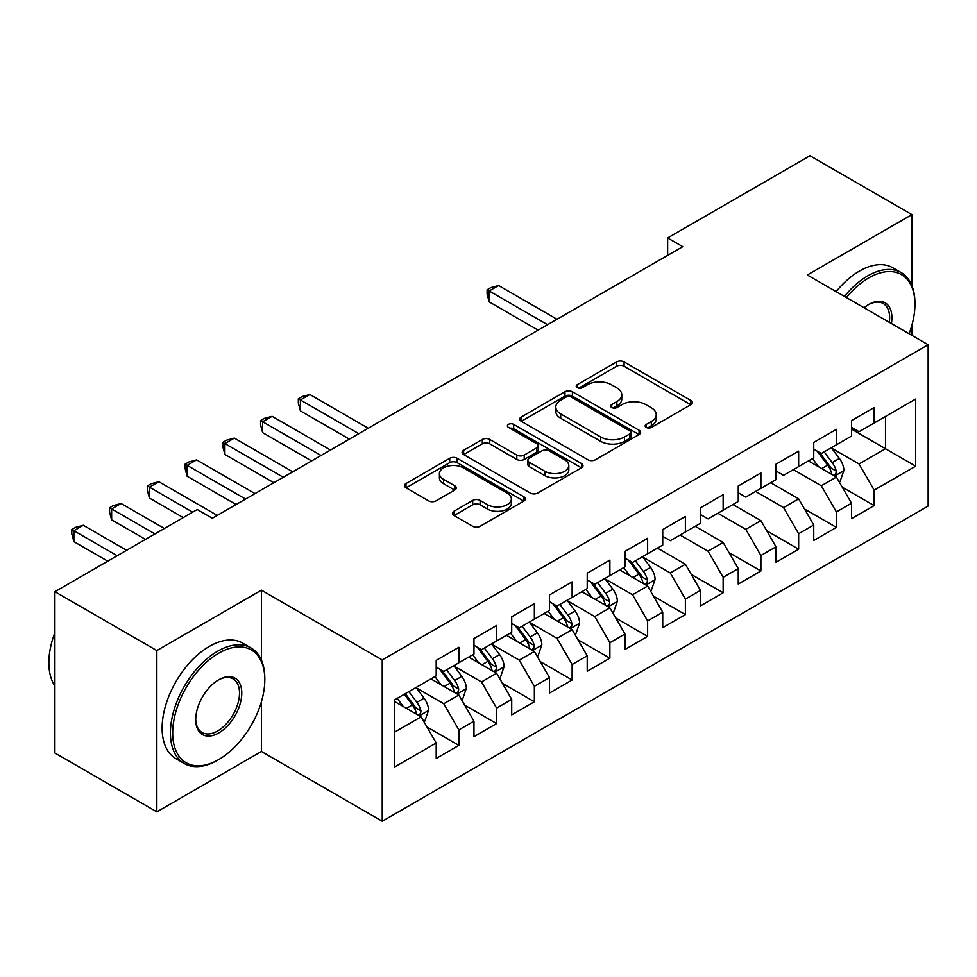 <?xml version="1.0" encoding="UTF-8"?>
<svg xmlns="http://www.w3.org/2000/svg" width="977" height="977" viewBox="0 0 977 977"><rect width="100%" height="100%" fill="white"/><g stroke="black" fill="none" stroke-linecap="round" stroke-linejoin="round"><path stroke-width="1.47" d="M646.237 427.425A3.664 2.113 0 0 0 651.415 427.425L690.788 404.686A5.239 3.029 0 0 0 692.327 402.548A5.239 3.029 0 0 0 690.788 400.411L624.083 361.893A5.239 3.029 0 0 0 616.682 361.893L577.297 384.633A3.664 2.113 0 0 0 576.222 386.123A3.664 2.113 0 0 0 577.297 387.625A3.664 2.113 0 0 0 582.487 387.625L587.58 384.682A16.768 9.685 0 0 1 611.309 384.682L616.866 387.893A16.768 9.685 0 0 1 621.775 394.745A16.768 9.685 0 0 1 616.866 401.584L611.761 404.527A3.664 2.113 0 0 0 610.686 406.029A3.664 2.113 0 0 0 611.761 407.519A3.664 2.113 0 0 0 616.951 407.519L622.056 404.576A16.768 9.685 0 0 1 645.773 404.576L651.329 407.788A16.768 9.685 0 0 1 656.239 414.639A16.768 9.685 0 0 1 651.329 421.478L646.237 424.421A3.664 2.113 0 0 0 645.162 425.923A3.664 2.113 0 0 0 646.237 427.425L646.237 424.421M453.987 511.24A5.239 3.029 0 0 0 452.461 513.377A5.239 3.029 0 0 0 453.987 515.514L472.709 526.322A5.239 3.029 0 0 0 480.122 526.322L523.843 501.079A5.239 3.029 0 0 0 525.382 498.929A5.239 3.029 0 0 0 523.843 496.792L457.138 458.286A5.239 3.029 0 0 0 449.725 458.286L406.005 483.53A5.239 3.029 0 0 0 404.466 485.667A5.239 3.029 0 0 0 406.005 487.804L428.61 500.859A5.239 3.029 0 0 0 436.011 500.859L454.732 490.051A5.239 3.029 0 0 0 456.271 487.914A5.239 3.029 0 0 0 454.732 485.777L443.521 479.304A14.02 8.097 0 0 1 439.418 473.576A14.02 8.097 0 0 1 448.064 466.102A14.02 8.097 0 0 1 463.342 467.861L507.258 493.214A14.02 8.097 0 0 1 511.362 498.929A14.02 8.097 0 0 1 502.715 506.416A14.02 8.097 0 0 1 487.438 504.657L480.122 500.432A5.239 3.029 0 0 0 472.709 500.432L453.987 511.24L453.987 515.514M261.409 660.122L261.409 590.181L156.833 650.56L54.895 591.708L197.22 509.53L212.327 518.25L682.752 246.656L667.645 237.936L667.645 255.376M261.409 590.181L382.227 659.939L928.15 344.747L928.15 506.049L382.227 821.242L382.227 659.939M911.92 285.675L911.92 214.61L807.332 274.989L928.15 344.747M911.92 214.61L809.982 155.758L667.645 237.936M587.959 459.776A5.239 3.029 0 0 0 595.372 459.776L639.092 434.533A5.239 3.029 0 0 0 640.631 432.396A5.239 3.029 0 0 0 639.092 430.259L572.388 391.74A5.239 3.029 0 0 0 564.975 391.74L521.254 416.996A5.239 3.029 0 0 0 519.715 419.133A5.239 3.029 0 0 0 521.254 421.27L587.959 459.776M509.933 428.219A3.664 2.113 0 0 1 513.658 428.732L513.658 424.372L581.474 463.525A5.239 3.029 0 0 1 583 465.663A5.239 3.029 0 0 1 581.474 467.8L537.741 493.055A5.239 3.029 0 0 1 530.328 493.055L463.623 454.537L463.623 450.263A5.239 3.029 0 0 0 462.084 452.4A5.239 3.029 0 0 0 463.623 454.537M463.623 450.263L482.345 439.455A5.239 3.029 0 0 1 489.746 439.455L516.809 455.074A5.239 3.029 0 0 0 524.222 455.074L536.629 447.906A5.239 3.029 0 0 0 538.168 445.768A5.239 3.029 0 0 0 536.629 443.631L508.467 427.364A3.664 2.113 0 0 1 507.393 425.874A3.664 2.113 0 0 1 509.652 423.908A3.664 2.113 0 0 1 513.658 424.372M851.504 429.098L885.492 448.724L885.492 416.458L915.693 399.019L874.159 423.004L874.159 407.519L851.504 420.598L851.504 436.072L836.41 444.791L836.41 429.318L813.756 442.398L813.756 457.871L798.649 466.591L798.649 451.118L775.994 464.197L775.994 479.67L760.9 488.39L760.9 472.917L738.246 485.996L738.246 501.47L723.139 510.189L723.139 494.716L700.497 507.796L700.497 523.269L685.39 531.989L685.39 516.503L662.736 529.583L662.736 545.068L647.629 553.788L647.629 538.303L624.987 551.382L624.987 566.855L609.88 575.575L609.88 560.102L587.226 573.181L587.226 588.655L572.131 597.374L572.131 581.901L549.477 594.981L549.477 610.454L534.37 619.174L534.37 603.701L511.716 616.78L511.716 632.253L496.621 640.973L496.621 625.5L473.967 638.579L473.967 654.053L458.86 662.772L458.86 647.287L436.206 660.367L436.206 675.852L394.684 699.825L394.684 766.957L436.206 742.984L421.111 716.825L394.684 701.571M915.693 399.019L915.693 466.163L874.159 490.136L859.064 463.977L831.683 448.174M842.259 487.193L874.159 505.61L874.159 490.136M874.159 505.61L851.504 518.689L851.504 503.216L836.41 511.936L821.303 485.777L793.361 469.644M804.511 508.993L836.41 527.409L836.41 511.936M836.41 527.409L813.756 540.489L813.756 525.015L798.649 533.735L783.554 507.576L755.612 491.443M766.75 530.792L798.649 549.208L798.649 533.735M798.649 549.208L775.994 562.288L775.994 546.802L760.9 555.522L745.793 529.375L717.863 513.243M729.001 552.579L760.9 571.008L760.9 555.522M760.9 571.008L738.246 584.087L738.246 568.602L723.139 577.322L708.044 551.162L680.102 535.042M691.24 574.378L723.139 592.795L723.139 577.322M723.139 592.795L700.497 605.874L700.497 590.401L685.39 599.121L670.283 572.962L642.915 557.159M653.491 596.178L685.39 614.594L685.39 599.121M685.39 614.594L662.736 627.674L662.736 612.2L647.629 620.92L632.534 594.761L605.166 578.958M615.73 617.977L647.629 636.393L647.629 620.92M647.629 636.393L624.987 649.473L624.987 634L609.88 642.719L594.773 616.56L567.405 600.757M577.981 639.776L609.88 658.193L609.88 642.719M609.88 658.193L587.226 671.272L587.226 655.799L572.131 664.519L557.024 638.36L529.656 622.557M540.22 661.576L572.131 679.992L572.131 664.519M572.131 679.992L549.477 693.072L549.477 677.586L534.37 686.306L519.275 660.159L491.895 644.356M502.471 683.375L534.37 701.791L534.37 686.306M534.37 701.791L511.716 714.871L511.716 699.385L496.621 708.105L481.514 681.946L454.146 666.143M464.71 705.162L496.621 723.591L496.621 708.105M496.621 723.591L473.967 736.658L473.967 721.185L458.86 729.904L443.766 703.745L416.385 687.942M426.961 726.961L458.86 745.378L458.86 729.904M458.86 745.378L436.206 758.457L436.206 742.984M436.206 667.132L443.766 671.492L458.86 662.772M394.684 732.091L421.111 716.825M473.967 645.333L481.514 649.693L496.621 640.973M443.766 703.745L458.86 695.026L430.918 678.905M473.967 721.185L458.86 695.026M511.716 623.534L519.275 627.893L534.37 619.174M481.514 681.946L496.621 673.238L468.679 657.106M511.716 699.385L496.621 673.238M549.477 601.734L557.024 606.094L572.131 597.374M519.275 660.159L534.37 651.439L506.428 635.306M549.477 677.586L534.37 651.439M587.226 579.935L594.773 584.295L609.88 575.575M557.024 638.36L572.131 629.64L544.189 613.507M587.226 655.799L572.131 629.64M624.987 558.148L632.534 562.496L647.629 553.788M594.773 616.56L609.88 607.841L581.938 591.708M624.987 634L609.88 607.841M662.736 536.349L670.283 540.708L685.39 531.989M632.534 594.761L647.629 586.041L619.699 569.909M662.736 612.2L647.629 586.041M700.497 514.549L708.044 518.909L723.139 510.189M670.283 572.962L685.39 564.242L657.448 548.121M700.497 590.401L685.39 564.242M738.246 492.75L745.793 497.11L760.9 488.39M708.044 551.162L723.139 542.443L695.209 526.322M738.246 568.602L723.139 542.443M775.994 470.951L783.554 475.31L798.649 466.591M745.793 529.375L760.9 520.656L732.958 504.523M775.994 546.802L760.9 520.656M813.756 449.151L821.303 453.511L836.41 444.791M783.554 507.576L798.649 498.856L770.719 482.723M813.756 525.015L798.649 498.856M851.504 427.364L859.064 431.712L874.159 423.004M821.303 485.777L836.41 477.057L808.467 460.924M851.504 503.216L836.41 477.057M54.895 591.708L54.895 753.011L156.833 811.863L261.409 751.484L382.227 821.242M156.833 650.56L156.833 811.863M911.92 335.367L911.92 325.109M859.064 463.977L885.492 448.724L915.693 466.163M261.409 751.484L261.409 701.779M647.702 427.938L651.329 425.838A16.768 9.685 0 0 0 656.239 418.999L656.239 414.639M621.775 394.745L621.775 399.104A16.768 9.685 0 0 1 616.866 405.943L613.238 408.044M690.727 404.722L624.083 366.253A5.239 3.029 0 0 0 616.682 366.253L578.763 388.138M639.031 434.57L572.388 396.1A5.239 3.029 0 0 0 564.975 396.1L521.315 421.307M629.835 433.898A3.664 2.113 0 0 0 630.91 432.396A3.664 2.113 0 0 0 629.835 430.894L571.276 397.089A3.664 2.113 0 0 0 566.086 397.089L560.713 400.191A16.768 9.685 0 0 0 555.803 407.043A16.768 9.685 0 0 0 560.713 413.894L600.745 437A16.768 9.685 0 0 0 624.462 437L629.835 433.898L629.835 438.258A3.664 2.113 0 0 0 630.91 436.756L630.91 432.396M555.803 407.043L555.803 411.402A16.768 9.685 0 0 0 560.713 418.241L560.713 413.894M629.835 438.258L624.462 441.36A16.768 9.685 0 0 1 600.745 441.36L560.713 418.241M463.696 454.574L482.345 443.814L482.345 439.455M538.168 445.768L538.168 450.128A5.239 3.029 0 0 1 536.629 452.266L524.222 459.434A5.239 3.029 0 0 1 516.809 459.434L489.746 443.814A5.239 3.029 0 0 0 482.345 443.814M513.658 428.732L581.4 467.849M544.873 471.28A14.02 8.097 0 0 0 560.151 473.039A14.02 8.097 0 0 0 568.809 465.553A14.02 8.097 0 0 0 564.706 459.837L549.233 450.898A5.239 3.029 0 0 0 541.82 450.898L529.4 458.066A5.239 3.029 0 0 0 527.873 460.204A5.239 3.029 0 0 0 529.4 462.353L544.873 471.28L544.873 475.64A14.02 8.097 0 0 0 560.151 477.399A14.02 8.097 0 0 0 568.809 469.913L568.809 465.553M527.873 460.204L527.873 464.563A5.239 3.029 0 0 0 529.4 466.713L529.4 462.353M544.873 475.64L529.4 466.713M511.362 498.929L511.362 503.289A14.02 8.097 0 0 1 502.715 510.776A14.02 8.097 0 0 1 487.438 509.017L480.122 504.791A5.239 3.029 0 0 0 472.709 504.791L454.061 515.563M439.418 473.576L439.418 477.936A14.02 8.097 0 0 0 443.521 483.664L443.521 479.304M454.659 490.1L443.521 483.664M523.77 501.116L457.138 462.646A5.239 3.029 0 0 0 449.725 462.646L406.066 487.853M839.206 481.893L840.11 481.368L843.884 470.474A14.154 8.17 -120 0 0 839.365 458.421L831.342 447.722M818.567 466.75L812.473 458.616M809.615 461.584L808.919 460.668M557.024 319.247L498.624 285.528L489.184 290.975L489.184 301.869L538.144 330.141M833.735 475.518L835.933 473.54L836.239 471.073A14.154 8.17 -120 0 0 832.196 462.561L824.173 451.862M819.593 452.522L829.497 465.748A7.205 4.164 60 0 1 830.804 467.934L836.239 471.073M817.102 451.093L827.666 465.186A14.154 8.17 60 0 1 831.708 473.686L832.001 474.517M489.184 301.869L487.108 294.138L487.108 289.778L547.584 324.694M487.108 289.778L490.881 287.592L498.624 285.528M909.086 333.743A65.141 37.602 120 0 0 914.936 304.421A65.141 37.602 120 0 0 868.871 277.834A65.141 37.602 120 0 0 846.412 297.558M844.446 296.422A66.741 38.53 -60 0 1 867.747 275.868A66.741 38.53 -60 0 1 901.112 272.559A66.741 38.53 -60 0 1 914.936 303.114L914.936 304.421M864.095 307.767A32.571 18.807 -60 0 1 868.871 304.421L868.871 304.421A32.571 18.807 -60 0 1 891.403 323.534M889.302 322.325A30.971 17.879 120 0 0 883.232 303.542A30.971 17.879 120 0 0 868.297 304.763M836.141 291.622A66.741 38.53 -60 0 1 859.442 271.069A66.741 38.53 -60 0 1 892.807 267.771L901.112 272.559M218.75 653.173A65.141 37.602 120 0 0 172.685 732.958A65.141 37.602 120 0 0 218.75 759.544L217.615 760.204A66.741 38.53 -60 0 1 184.238 763.513A66.741 38.53 -60 0 1 174.016 710.035A66.741 38.53 -60 0 1 217.615 651.219A66.741 38.53 -60 0 1 250.979 647.91A66.741 38.53 -60 0 1 264.804 678.465L264.804 679.772A65.141 37.602 120 0 0 218.75 653.173M218.738 679.772L218.75 679.772A32.571 18.807 -60 0 1 241.771 693.072A32.571 18.807 -60 0 1 218.75 732.958A32.571 18.807 -60 0 1 195.718 719.658A32.571 18.807 -60 0 1 218.75 679.772L218.75 679.772M195.718 718.999A30.971 17.879 120 0 0 202.129 732.53A30.971 17.879 120 0 0 217.615 730.991A30.971 17.879 120 0 0 237.838 703.709A30.971 17.879 120 0 0 233.1 678.893A30.971 17.879 120 0 0 218.176 680.114M54.895 685.952A66.741 38.53 -60 0 1 54.895 632.607M184.238 763.513L175.933 758.714A66.741 38.53 -60 0 1 165.711 705.235A66.741 38.53 -60 0 1 209.31 646.42A66.741 38.53 -60 0 1 242.675 643.11L250.979 647.91M217.615 760.204L218.75 759.544A65.141 37.602 120 0 0 264.804 679.772M650.426 590.877L651.329 590.364L655.103 579.459A14.154 8.17 -120 0 0 650.597 567.417L642.573 556.707M629.786 575.746L623.692 567.6M620.847 570.58L620.151 569.652M368.256 428.231L309.843 394.513L300.403 399.959L300.403 410.853L349.375 439.125M644.967 584.502L647.165 582.536L647.47 580.057A14.154 8.17 -120 0 0 643.416 571.557L635.404 560.847M630.824 561.519L640.729 574.732A7.205 4.164 60 0 1 642.036 576.931L647.47 580.057M628.333 560.077L638.885 574.171A14.154 8.17 60 0 1 642.939 582.683L643.22 583.501M300.403 410.853L298.327 403.122L298.327 398.763L358.815 433.678M298.327 398.763L302.101 396.577L309.843 394.513M612.677 612.677L613.58 612.152L617.354 601.258A14.154 8.17 -120 0 0 612.835 589.204L604.824 578.506M592.038 597.533L585.944 589.4M583.086 592.38L582.402 591.451M330.495 450.031L272.094 416.312L262.654 421.759L262.654 432.652L311.614 460.924M607.218 606.302L609.404 604.323L609.721 601.856A14.154 8.17 -120 0 0 605.667 593.344L597.643 582.646M593.063 583.306L602.968 596.532A7.205 4.164 60 0 1 604.287 598.718L609.721 601.856M590.584 581.877L601.136 595.97A14.154 8.17 60 0 1 605.19 604.47L605.471 605.3M262.654 432.652L260.578 424.922L260.578 420.562L321.054 455.477M260.578 420.562L264.352 418.376L272.094 416.312M574.916 634.476L575.832 633.951L579.605 623.057A14.154 8.17 -120 0 0 575.087 611.004L567.063 600.305M554.289 619.333L548.182 611.199M545.337 614.167L544.641 613.251M292.746 471.83L234.333 438.111L224.893 443.558L224.893 454.452L273.865 482.723M569.457 628.101L571.655 626.123L571.96 623.656A14.154 8.17 -120 0 0 567.906 615.144L559.894 604.445M555.315 605.105L565.219 618.331A7.205 4.164 60 0 1 566.526 620.517L571.96 623.656M552.823 603.676L563.375 617.757A14.154 8.17 60 0 1 567.429 626.269L567.722 627.087M224.893 454.452L222.817 446.721L222.817 442.361L283.306 477.277M222.817 442.361L226.603 440.175L234.333 438.111M537.167 656.275L538.071 655.75L541.844 644.857A14.154 8.17 -120 0 0 537.326 632.803L529.314 622.093M516.528 641.132L510.434 632.998M507.576 635.966L506.892 635.038M254.985 493.617L196.585 459.898L187.144 465.357L187.144 476.251L236.104 504.523M531.708 649.9L533.894 647.922L534.211 645.455A14.154 8.17 -120 0 0 530.157 636.943L522.133 626.233M517.554 626.904L527.47 640.13A7.205 4.164 60 0 1 528.777 642.316L534.211 645.455M515.074 625.463L525.626 639.556A14.154 8.17 60 0 1 529.681 648.069L529.961 648.887M187.144 476.251L185.068 468.508L185.068 464.148L245.545 499.076M185.068 464.148L188.842 461.974L196.585 459.898M499.406 678.075L500.322 677.549L504.095 666.644A14.154 8.17 -120 0 0 499.577 654.602L491.553 643.892M478.779 662.931L472.673 654.798M469.827 657.765L469.131 656.837M217.236 515.416L158.824 481.698L149.396 487.144L149.396 498.05L183.249 517.602M493.947 671.688L496.145 669.721L496.45 667.254A14.154 8.17 -120 0 0 492.408 658.742L484.384 648.032M479.805 648.704L489.709 661.93A7.205 4.164 60 0 1 491.016 664.116L496.45 667.254M477.313 647.262L487.877 661.356A14.154 8.17 60 0 1 491.919 669.868L492.213 670.686M149.396 498.05L147.319 490.307L147.319 485.948L192.689 512.156M147.319 485.948L151.093 483.774L158.824 481.698M461.657 699.874L462.561 699.349L466.334 688.443A14.154 8.17 -120 0 0 461.816 676.402L453.804 665.691M441.018 684.73L434.924 676.585M432.078 679.565L431.382 678.636M164.38 528.496L121.075 503.497L111.634 508.944L111.634 519.849L145.5 539.402M456.198 693.487L458.384 691.521L458.702 689.054A14.154 8.17 -120 0 0 454.647 680.542L446.623 669.831M442.056 670.503L451.96 683.729A7.205 4.164 60 0 1 453.267 685.915L458.702 689.054M439.565 669.062L450.116 683.155A14.154 8.17 60 0 1 454.171 691.667L454.452 692.485M111.634 519.849L109.558 512.107L109.558 507.747L154.94 533.943M109.558 507.747L113.332 505.573L121.075 503.497M423.908 721.661L424.812 721.148L428.585 710.242A14.154 8.17 -120 0 0 424.067 698.201L416.043 687.49M403.269 706.53L397.175 698.384M126.619 550.295L83.314 525.296L73.886 530.743L73.886 541.637L107.751 561.189M418.437 715.286L420.635 713.32L420.94 710.841A14.154 8.17 -120 0 0 416.898 702.341L408.875 691.631M405.333 693.682L414.199 705.516A7.205 4.164 60 0 1 415.506 707.714L420.94 710.841M404.344 694.244L412.367 704.954A14.154 8.17 60 0 1 416.41 713.466L416.703 714.285M73.886 541.637L71.809 533.906L71.809 529.546L117.179 555.742M71.809 529.546L75.583 527.36L83.314 525.296M651.329 425.838L651.329 421.478M611.761 407.519L611.761 404.527M616.866 405.943L616.866 401.584M577.297 387.625L577.297 384.633M616.682 366.253L616.682 361.893M624.083 366.253L624.083 361.893M690.788 404.686L690.788 400.411M521.254 421.27L521.254 416.996M564.975 396.1L564.975 391.74M572.388 396.1L572.388 391.74M639.092 434.533L639.092 430.259M600.745 441.36L600.745 437M624.462 441.36L624.462 437M489.746 443.814L489.746 439.455M516.809 459.434L516.809 455.074M524.222 459.434L524.222 455.074M536.629 452.266L536.629 447.906M581.474 467.8L581.474 463.525M472.709 504.791L472.709 500.432M480.122 504.791L480.122 500.432M487.438 509.017L487.438 504.657M454.732 490.051L454.732 485.777M406.005 487.804L406.005 483.53M449.725 462.646L449.725 458.286M457.138 462.646L457.138 458.286M523.843 501.079L523.843 496.792M834.627 476.031L843.786 470.743M832.196 462.561L839.365 458.421M821.755 468.594L827.666 465.186M645.858 585.015L655.017 579.727M643.416 571.557L650.597 567.417M632.974 577.578L638.885 574.171M608.109 606.815L617.256 601.527M605.667 593.344L612.835 589.204M595.225 599.377L601.136 595.97M570.348 628.614L579.508 623.326M567.906 615.144L575.087 611.004M557.464 621.177L563.375 617.757M532.599 650.413L541.746 645.125M530.157 636.943L537.326 632.803M519.715 642.976L525.626 639.556M494.838 672.213L503.998 666.925M492.408 658.742L499.577 654.602M481.966 664.775L487.877 661.356M457.089 694L466.249 688.724M454.647 680.542L461.816 676.402M444.205 686.562L450.116 683.155M419.328 715.799L428.488 710.511M416.898 702.341L424.067 698.201M406.456 708.362L412.367 704.954"/></g></svg>
